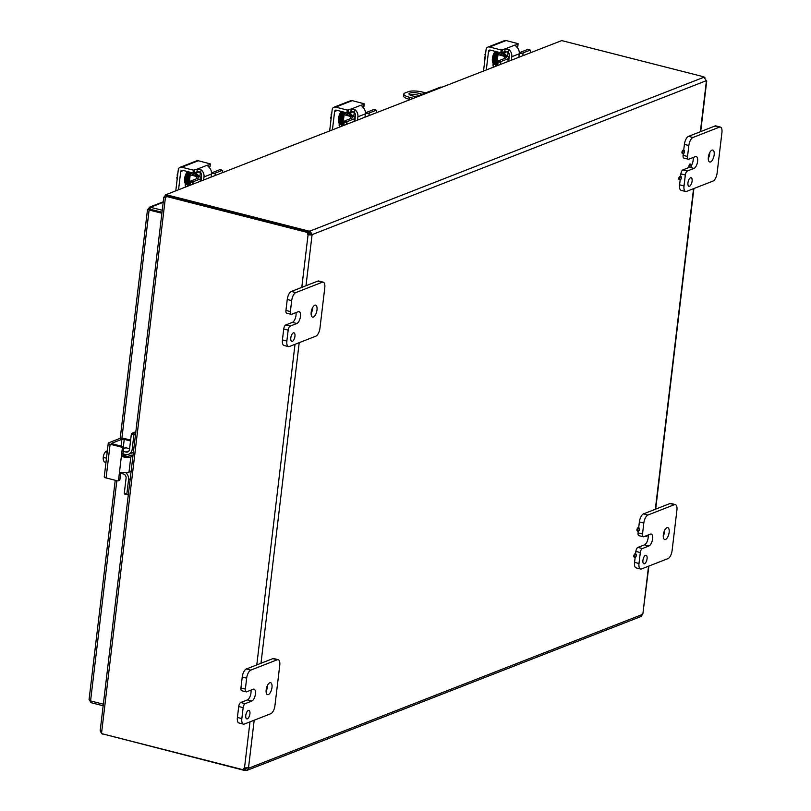 <?xml version="1.0" encoding="UTF-8"?>
<svg xmlns="http://www.w3.org/2000/svg" width="811" height="811" viewBox="0 0 811 811"><rect width="100%" height="100%" fill="white"/><g stroke="black" fill="none" stroke-linecap="round" stroke-linejoin="round"><path stroke-width="1.22" d="M313.391 317.05A6.174 2.646 -75.7 0 1 312.57 317.121A6.174 2.646 -75.7 0 1 311.333 311.383A6.174 2.646 -75.7 0 1 314.8 305.24A6.174 2.646 -75.7 0 1 315.621 305.169A6.174 2.646 -75.7 0 1 316.858 310.907A6.174 2.646 -75.7 0 1 313.391 317.05M285.786 324.968L292.406 322.383L296.846 323.508A6.174 2.646 -75.7 0 0 300.313 317.365A6.174 2.646 -75.7 0 0 299.077 311.627A6.174 2.646 -75.7 0 0 298.255 311.698L291.636 314.283A3.518 1.51 -75.7 0 1 291.169 314.323A3.518 1.51 -75.7 0 1 290.581 313.756A3.518 1.51 -75.7 0 1 290.379 311.566L291.686 300.617A7.046 3.021 -75.7 0 1 293.227 295.468A7.046 3.021 -75.7 0 1 295.802 292.578L322.281 282.238A7.046 3.021 -75.7 0 1 323.214 282.157A7.046 3.021 -75.7 0 1 324.38 283.303A7.046 3.021 -75.7 0 1 324.785 287.692L319.96 328.141A7.046 3.021 -75.7 0 1 318.419 333.28A7.046 3.021 -75.7 0 1 315.844 336.17L289.365 346.51A7.046 3.021 -75.7 0 1 288.432 346.591A7.046 3.021 -75.7 0 1 287.266 345.456A7.046 3.021 -75.7 0 1 286.861 341.066L288.169 330.118A3.518 1.51 -75.7 0 1 288.939 327.543A3.518 1.51 -75.7 0 1 290.226 326.093L285.786 324.968A3.518 1.51 104.3 0 0 284.499 326.407A3.518 1.51 104.3 0 0 283.728 328.982L282.421 339.931A7.046 3.021 104.3 0 0 282.826 344.32A7.046 3.021 104.3 0 0 283.992 345.466L288.432 346.591M323.214 282.157L318.774 281.022A7.046 3.021 104.3 0 0 317.841 281.103L291.362 291.443A7.046 3.021 104.3 0 0 288.787 294.332A7.046 3.021 104.3 0 0 287.246 299.482L285.938 310.431A3.518 1.51 104.3 0 0 286.141 312.62A3.518 1.51 104.3 0 0 286.729 313.198L291.169 314.323M292.365 341.319A4.41 1.896 -75.7 0 1 291.778 341.37A4.41 1.896 -75.7 0 1 290.896 337.275A4.41 1.896 -75.7 0 1 293.369 332.875A4.41 1.896 -75.7 0 1 293.957 332.824A4.41 1.896 -75.7 0 1 294.839 336.93A4.41 1.896 -75.7 0 1 292.365 341.319M292.406 322.383A6.174 2.646 104.3 0 0 295.985 312.59M311.11 313.573A6.174 2.646 104.3 0 0 312.64 307.582M296.846 323.508L290.226 326.093M665.527 539.487A6.174 2.646 -75.7 0 1 664.706 539.558A6.174 2.646 -75.7 0 1 663.469 533.82A6.174 2.646 -75.7 0 1 666.936 527.677A6.174 2.646 -75.7 0 1 667.757 527.606A6.174 2.646 -75.7 0 1 668.994 533.344A6.174 2.646 -75.7 0 1 665.527 539.487M637.922 547.405L644.542 544.82L648.982 545.955A6.174 2.646 -75.7 0 0 652.449 539.802A6.174 2.646 -75.7 0 0 651.213 534.064A6.174 2.646 -75.7 0 0 650.392 534.135L643.772 536.72A3.518 1.51 -75.7 0 1 643.295 536.76A3.518 1.51 -75.7 0 1 642.717 536.193A3.518 1.51 -75.7 0 1 642.515 534.003L643.822 523.054A7.046 3.021 -75.7 0 1 645.363 517.905A7.046 3.021 -75.7 0 1 647.938 515.015L674.407 504.675A7.046 3.021 -75.7 0 1 675.35 504.594A7.046 3.021 -75.7 0 1 676.516 505.74A7.046 3.021 -75.7 0 1 676.921 510.129L672.096 550.578A7.046 3.021 -75.7 0 1 670.555 555.717A7.046 3.021 -75.7 0 1 667.98 558.607L641.501 568.947A7.046 3.021 -75.7 0 1 640.568 569.028A7.046 3.021 -75.7 0 1 639.403 567.893A7.046 3.021 -75.7 0 1 638.997 563.503L640.305 552.555A3.518 1.51 -75.7 0 1 641.075 549.98A3.518 1.51 -75.7 0 1 642.363 548.54L637.922 547.405A3.518 1.51 104.3 0 0 636.635 548.844A3.518 1.51 104.3 0 0 635.865 551.419L635.56 554.014M675.35 504.594L670.91 503.459A7.046 3.021 104.3 0 0 669.977 503.54L643.498 513.88A7.046 3.021 104.3 0 0 640.923 516.769A7.046 3.021 104.3 0 0 639.382 521.919L638.673 527.89M635.155 557.39L634.557 562.368A7.046 3.021 104.3 0 0 634.962 566.757A7.046 3.021 104.3 0 0 636.128 567.903L640.568 569.028M638.267 531.266L638.075 532.868A3.518 1.51 104.3 0 0 638.277 535.057A3.518 1.51 104.3 0 0 638.865 535.635L643.295 536.76M644.492 563.757A4.41 1.896 -75.7 0 1 643.904 563.807A4.41 1.896 -75.7 0 1 643.022 559.712A4.41 1.896 -75.7 0 1 645.505 555.322A4.41 1.896 -75.7 0 1 646.093 555.261A4.41 1.896 -75.7 0 1 646.975 559.367A4.41 1.896 -75.7 0 1 644.492 563.757M644.542 544.82A6.174 2.646 104.3 0 0 648.121 535.027M663.246 536.01A6.174 2.646 104.3 0 0 664.777 530.019M648.982 545.955L642.363 548.54M268.37 694.581A6.174 2.646 -75.7 0 1 267.549 694.652A6.174 2.646 -75.7 0 1 266.312 688.924A6.174 2.646 -75.7 0 1 269.779 682.771A6.174 2.646 -75.7 0 1 270.6 682.7A6.174 2.646 -75.7 0 1 271.837 688.438A6.174 2.646 -75.7 0 1 268.37 694.581M240.766 702.498L247.385 699.913L251.826 701.049A6.174 2.646 -75.7 0 0 255.293 694.895A6.174 2.646 -75.7 0 0 254.056 689.168A6.174 2.646 -75.7 0 0 253.235 689.238L246.615 691.824A3.518 1.51 -75.7 0 1 246.149 691.864A3.518 1.51 -75.7 0 1 245.561 691.286A3.518 1.51 -75.7 0 1 245.368 689.097L246.666 678.148A7.046 3.021 -75.7 0 1 248.207 672.998A7.046 3.021 -75.7 0 1 250.781 670.109L277.261 659.769A7.046 3.021 -75.7 0 1 278.193 659.688A7.046 3.021 -75.7 0 1 279.359 660.833A7.046 3.021 -75.7 0 1 279.765 665.223L274.939 705.671A7.046 3.021 -75.7 0 1 273.408 710.821A7.046 3.021 -75.7 0 1 270.823 713.71L244.354 724.051A7.046 3.021 -75.7 0 1 243.412 724.132A7.046 3.021 -75.7 0 1 242.246 722.986A7.046 3.021 -75.7 0 1 241.85 718.597L243.148 707.648A3.518 1.51 -75.7 0 1 243.918 705.073A3.518 1.51 -75.7 0 1 245.206 703.634L240.766 702.498A3.518 1.51 104.3 0 0 239.478 703.938A3.518 1.51 104.3 0 0 238.718 706.513L237.41 717.461A7.046 3.021 104.3 0 0 237.805 721.851A7.046 3.021 104.3 0 0 238.971 722.996L243.412 724.132M278.193 659.688L273.763 658.562A7.046 3.021 104.3 0 0 272.82 658.644L246.341 668.984A7.046 3.021 104.3 0 0 243.766 671.873A7.046 3.021 104.3 0 0 242.236 677.013L240.928 687.961A3.518 1.51 104.3 0 0 241.131 690.161A3.518 1.51 104.3 0 0 241.708 690.729L246.149 691.864M247.345 718.85A4.41 1.896 -75.7 0 1 246.757 718.901A4.41 1.896 -75.7 0 1 245.875 714.805A4.41 1.896 -75.7 0 1 248.348 710.416A4.41 1.896 -75.7 0 1 248.936 710.365A4.41 1.896 -75.7 0 1 249.818 714.461A4.41 1.896 -75.7 0 1 247.345 718.85M247.385 699.913A6.174 2.646 104.3 0 0 250.964 690.12M266.099 691.104A6.174 2.646 104.3 0 0 267.62 685.113M251.826 701.049L245.206 703.634M419.236 95.424A7.046 1.875 6.8 0 0 419.044 95.374A7.046 1.875 6.8 0 0 409.95 94.968M416.966 96.651A7.046 1.875 -173.2 0 1 412.667 95.962A7.046 1.875 -173.2 0 1 408.977 93.843A7.046 1.875 -173.2 0 1 419.277 93.377A7.046 1.875 -173.2 0 1 421.963 94.36M409.819 99.439L409.119 99.256L409.352 97.259A10.563 2.808 -173.2 0 1 404.273 95.019A10.563 2.808 -173.2 0 1 403.827 94.066A10.563 2.808 -173.2 0 1 405.074 92.961L408.379 91.663A10.563 2.808 -173.2 0 1 414.603 90.984A10.563 2.808 -173.2 0 1 422.592 92.089L425.734 92.89M403.827 94.066L403.594 96.063A10.563 2.808 6.8 0 0 404.03 97.016A10.563 2.808 6.8 0 0 409.119 99.256M409.352 97.259L413.012 98.192M710.548 161.957A6.174 2.646 -75.7 0 1 709.726 162.028A6.174 2.646 -75.7 0 1 708.49 156.29A6.174 2.646 -75.7 0 1 711.957 150.147A6.174 2.646 -75.7 0 1 712.778 150.076A6.174 2.646 -75.7 0 1 714.015 155.803A6.174 2.646 -75.7 0 1 710.548 161.957M690.475 167.512A1.693 0.73 -75.7 0 1 690.252 167.532A1.693 0.73 -75.7 0 1 689.918 165.961A1.693 0.73 -75.7 0 1 690.86 164.268A1.693 0.73 -75.7 0 1 691.094 164.248A1.693 0.73 -75.7 0 1 691.428 165.819A1.693 0.73 -75.7 0 1 690.475 167.512L693.993 168.414A6.174 2.646 -75.7 0 0 697.46 162.271A6.174 2.646 -75.7 0 0 696.223 156.533A6.174 2.646 -75.7 0 0 695.402 156.604L688.782 159.189A3.518 1.51 -75.7 0 1 688.316 159.23A3.518 1.51 -75.7 0 1 687.738 158.662A3.518 1.51 -75.7 0 1 687.535 156.462L688.843 145.514A7.046 3.021 -75.7 0 1 690.374 140.374A7.046 3.021 -75.7 0 1 692.949 137.485L719.428 127.145A7.046 3.021 -75.7 0 1 720.371 127.063A7.046 3.021 -75.7 0 1 721.537 128.209A7.046 3.021 -75.7 0 1 721.932 132.588L717.117 173.047A7.046 3.021 -75.7 0 1 715.576 178.187A7.046 3.021 -75.7 0 1 713.001 181.076L686.522 191.416A7.046 3.021 -75.7 0 1 685.579 191.497A7.046 3.021 -75.7 0 1 684.413 190.352A7.046 3.021 -75.7 0 1 684.018 185.972L685.325 175.024A3.518 1.51 -75.7 0 1 686.086 172.449A3.518 1.51 -75.7 0 1 687.373 170.999L682.943 169.874A3.518 1.51 104.3 0 0 681.656 171.314A3.518 1.51 104.3 0 0 680.885 173.889L680.571 176.474M720.371 127.063L715.931 125.928A7.046 3.021 104.3 0 0 714.988 126.009L688.519 136.349A7.046 3.021 104.3 0 0 685.934 139.239A7.046 3.021 104.3 0 0 684.403 144.388L683.693 150.349M680.176 179.86L679.577 184.837A7.046 3.021 104.3 0 0 679.983 189.227A7.046 3.021 104.3 0 0 681.149 190.362L685.579 191.497M682.558 153.472A1.693 0.73 -75.7 0 1 682.335 153.492L683.247 153.725A1.693 0.73 -75.7 0 1 682.913 152.154A1.693 0.73 -75.7 0 1 683.855 150.471A1.693 0.73 -75.7 0 1 684.078 150.451A1.693 0.73 -75.7 0 1 684.423 152.022A1.693 0.73 -75.7 0 1 683.47 153.705A1.693 0.73 -75.7 0 1 683.247 153.725L683.095 155.337A3.518 1.51 104.3 0 0 683.298 157.527A3.518 1.51 104.3 0 0 683.876 158.094L688.316 159.23M689.512 186.226A4.41 1.896 -75.7 0 1 688.924 186.277A4.41 1.896 -75.7 0 1 688.042 182.181A4.41 1.896 -75.7 0 1 690.516 177.781A4.41 1.896 -75.7 0 1 691.104 177.731A4.41 1.896 -75.7 0 1 691.986 181.836A4.41 1.896 -75.7 0 1 689.512 186.226M682.943 169.874L689.462 167.319M691.489 165.353A6.174 2.646 104.3 0 0 693.131 157.496M708.267 158.48A6.174 2.646 104.3 0 0 709.797 152.488M693.993 168.414L687.373 170.999M682.335 153.492A1.693 0.73 -75.7 0 1 682 151.921A1.693 0.73 -75.7 0 1 682.943 150.238A1.693 0.73 -75.7 0 1 683.166 150.217A1.693 0.73 -75.7 0 1 683.359 150.349M689.563 167.279A1.693 0.73 -75.7 0 1 689.34 167.299A1.693 0.73 -75.7 0 1 689.005 165.728A1.693 0.73 -75.7 0 1 689.948 164.035A1.693 0.73 -75.7 0 1 690.181 164.015A1.693 0.73 -75.7 0 1 690.364 164.146M679.446 179.596A1.693 0.73 -75.7 0 1 679.223 179.616A1.693 0.73 -75.7 0 1 678.878 178.045A1.693 0.73 -75.7 0 1 679.831 176.362A1.693 0.73 -75.7 0 1 680.054 176.342A1.693 0.73 -75.7 0 1 680.247 176.474M680.358 179.829A1.693 0.73 -75.7 0 1 680.135 179.849A1.693 0.73 -75.7 0 1 679.79 178.278A1.693 0.73 -75.7 0 1 680.743 176.595A1.693 0.73 -75.7 0 1 680.966 176.575A1.693 0.73 -75.7 0 1 681.311 178.146A1.693 0.73 -75.7 0 1 680.358 179.829M637.537 531.012A1.693 0.73 -75.7 0 1 637.314 531.033A1.693 0.73 -75.7 0 1 636.98 529.461A1.693 0.73 -75.7 0 1 637.922 527.779A1.693 0.73 -75.7 0 1 638.156 527.758A1.693 0.73 -75.7 0 1 638.338 527.88M638.45 531.246A1.693 0.73 -75.7 0 1 638.227 531.266A1.693 0.73 -75.7 0 1 637.892 529.695A1.693 0.73 -75.7 0 1 638.835 528.002A1.693 0.73 -75.7 0 1 639.068 527.991A1.693 0.73 -75.7 0 1 639.403 529.563A1.693 0.73 -75.7 0 1 638.45 531.246M634.425 557.137A1.693 0.73 -75.7 0 1 634.202 557.157A1.693 0.73 -75.7 0 1 633.857 555.586A1.693 0.73 -75.7 0 1 634.81 553.893A1.693 0.73 -75.7 0 1 635.033 553.883A1.693 0.73 -75.7 0 1 635.226 554.004M635.337 557.37A1.693 0.73 -75.7 0 1 635.114 557.39A1.693 0.73 -75.7 0 1 634.77 555.819A1.693 0.73 -75.7 0 1 635.723 554.126A1.693 0.73 -75.7 0 1 635.946 554.116A1.693 0.73 -75.7 0 1 636.29 555.687A1.693 0.73 -75.7 0 1 635.337 557.37M647.279 535.351A1.693 0.73 -75.7 0 1 646.479 536.476A1.693 0.73 -75.7 0 1 646.255 536.497A1.693 0.73 -75.7 0 1 645.88 535.899M100.584 731.796L102.379 734.107M165.464 194.863L561.719 40.591L165.464 194.863L164.461 197.174M165.464 197.124L164.298 196.82M164.207 197.205L166.133 197.134M164.116 197.174L165.414 197.539L101.649 732.292L100.554 730.245M166.813 194.812L166.61 195.877M101.649 732.292L101.497 733.59L243.695 769.872A1.977 1.703 68.7 0 1 244.506 767.855L248.004 767.845M102.46 733.833L244.557 770.45L244.8 768.453A1.977 0.527 -173.2 0 1 245.915 768.412L246.828 768.058M165.566 196.252L307.774 232.534L308.748 232.159L166.549 195.867L165.566 196.252L165.414 197.539M706.269 80.512L706.411 80.958A1.977 0.841 -75.7 0 1 706.29 80.694L704.039 77.187A1.977 0.527 -173.2 0 1 703.877 76.944A1.977 0.527 -173.2 0 1 703.928 76.842L561.719 40.591M309.751 233.071A1.977 0.527 6.8 0 0 308.636 233.112L308.869 231.115A1.977 0.527 -173.2 0 1 309.984 231.074L312.245 234.572L310.42 234.105L309.751 233.071L309.984 231.074L704.039 77.187M308.869 231.115L166.731 194.843M248.338 767.916L248.49 767.966A1.977 0.841 -75.7 0 1 248.612 768.23L247.274 770.257L245.672 770.409A1.977 0.527 6.8 0 0 244.557 770.45M245.672 770.409L245.915 768.412M247.274 770.257L640.964 616.522L642.657 614.353L248.612 768.23L246.787 767.764M706.29 80.694L312.245 234.572A1.977 0.841 -75.7 0 1 312.053 234.957L308.058 234.845L310.228 234.491A1.977 0.841 104.3 0 0 310.42 234.105M245.084 767.784A1.977 1.703 -111.3 0 0 244.679 769.497L243.695 769.872M301.793 287.368L308.058 234.845A1.977 1.703 68.7 0 1 307.774 232.534M305.99 285.736L312.053 234.957L310.228 234.491M308.748 232.159A1.977 1.703 -111.3 0 0 309.042 234.46M704.921 77.44L704.161 77.248M642.657 614.353A1.977 0.841 -75.7 0 1 642.859 613.968L648.881 566.068M441.397 87.101L441.316 87.081A7.046 3.021 104.3 0 0 440.383 87.172L418.871 95.566A7.046 3.021 104.3 0 0 417.777 96.327M162.241 210.252L149.893 207.17L149.67 209.796L150.268 209.258L162.007 212.249M163.254 201.807L149.183 207.302L149.893 207.17L147.845 209.329L161.957 212.644M121.893 438.204L149.112 209.998L161.886 213.252M103.342 704.181L90.568 700.917L89.433 699.173M149.224 209.684L147.511 209.481L120.221 438.325M91.613 701.191L91.42 702.772L89.423 700.288M103.159 705.773L91.42 702.772M149.67 209.796L150.511 207.261L163.193 202.314M132.933 456.086L130.804 456.917A7.046 1.875 -173.2 0 1 126.658 457.374A7.046 1.875 -173.2 0 1 124.073 457.161L125.553 456.583L123.353 455.184A2.818 2.433 68.7 0 1 123.029 453.4L123.718 447.642A0.841 0.73 -111.3 0 0 123.079 446.648L121.701 447.185L110.114 444.225A3.518 0.933 -173.2 0 1 108.421 443.485A3.518 0.933 -173.2 0 1 108.268 443.161A3.518 0.933 -173.2 0 1 108.684 442.796L119.856 438.427A3.518 0.933 -173.2 0 1 121.934 438.204A3.518 0.933 -173.2 0 1 124.59 438.569L130.632 440.109M108.268 443.161L104.254 476.868A3.518 0.933 6.8 0 0 104.396 477.192A3.518 0.933 6.8 0 0 106.089 477.932L117.676 480.893A0.841 0.73 68.7 0 0 118.082 480.872L119.46 480.335A0.841 0.73 -111.3 0 0 119.896 479.737L120.575 473.979A2.818 2.433 68.7 0 1 121.295 472.458L121.528 472.255M124.073 457.161L122.177 456.025L121.66 453.937L119.207 474.516L120.707 472.499M120.17 472.783L122.268 472.337A7.046 1.875 6.8 0 0 124.853 472.549A7.046 1.875 6.8 0 0 129 472.103L131.118 471.272M125.553 456.583A3.518 0.933 6.8 0 0 125.887 456.603A3.518 0.933 6.8 0 0 127.966 456.37L131.159 455.123L132.984 455.589L131.159 455.123M111.746 443.647L123.079 446.648M123.353 446.78L124.235 439.369L121.873 439.298L121.052 446.131M120.575 473.979L119.207 474.516L118.518 480.274A0.841 0.73 68.7 0 1 118.082 480.872M121.701 447.185A0.841 0.73 68.7 0 1 122.339 448.179L121.66 453.937L123.029 453.4M124.235 439.369L130.53 440.971M111.796 443.232L121.873 439.298M106.768 451.565L106.829 451.038A9.083 7.846 68.7 0 1 106.91 450.957L107.326 451.058M107.255 451.686L105.917 451.342A7.471 1.987 6.8 0 0 105.663 451.555A7.471 1.987 6.8 0 0 105.491 451.839A7.471 6.579 -47.6 0 0 103.899 454.505A5.282 2.261 -75.7 0 1 105.237 452.021A5.282 2.261 -75.7 0 1 105.562 451.666M107.184 452.274L105.491 451.839M103.301 459.604L103.301 459.604A5.282 2.261 -75.7 0 1 103.291 459.553A5.282 2.261 -75.7 0 1 103.899 454.505A7.471 6.579 -47.6 0 0 103.453 457.455A7.471 4.592 -144 0 0 103.291 459.553A7.471 4.592 -144 0 0 103.301 459.604A7.471 4.592 -144 0 0 104.284 461.956L105.977 462.382M106.474 458.225L103.453 457.455M128.391 494.173L127.033 494.669L126.84 494.011L124.276 493.352L126.09 478.155A3.518 3.041 -111.3 0 0 123.414 473.999L120.738 473.32M129.01 450.906L126.029 452.072A3.518 3.041 -111.3 0 0 129.507 449.487L131.321 434.29L133.886 434.949L135.619 433.5M124.002 456.015A4.927 2.119 -75.7 0 1 124.215 455.904A4.927 2.119 -75.7 0 1 124.874 455.853A4.927 2.119 -75.7 0 1 125.664 456.593M125.644 472.56A7.046 6.082 68.7 0 1 127.317 474.415A7.046 6.082 68.7 0 1 128.554 479.646L126.84 494.011M133.886 434.949L132.173 449.304A7.046 6.082 68.7 0 1 129.801 453.613A7.046 6.082 68.7 0 1 128.574 454.292A7.046 6.082 68.7 0 1 125.208 454.474L123.019 453.917M129.608 448.716L125.948 447.784A1.764 1.521 -111.3 0 0 124.803 447.996M134.383 433.986L131.818 433.327L131.321 434.29M124.276 493.352L124.468 494.011L126.942 494.609M125.938 454.616L125.705 456.593M131.818 433.327L135.832 431.766M126.029 452.072L123.272 451.372M187.088 172.023A3.954 1.693 -75.7 0 1 187.311 171.516M208.944 167.238L210.019 166.762L210.323 163.883L198.32 160.75A3.518 3.041 -111.3 0 0 196.637 160.842L180.093 167.299A3.518 3.041 68.7 0 1 181.776 167.208L193.363 170.168L193.028 172.976L196.992 171.902A2.818 0.75 -173.2 0 1 198.32 171.719L200.692 172.773A3.518 3.041 68.7 0 1 201.513 175.673L201.25 177.862M175.784 190.828L178.288 169.793A3.518 3.041 68.7 0 1 180.093 167.299M211.103 177.041L211.468 173.99A7.046 6.082 -111.3 0 0 210.231 168.759A7.046 6.082 -111.3 0 0 208.498 166.863L207.423 165.15L197.326 169.104L201.047 169.773A7.046 6.082 68.7 0 1 202.77 171.668A7.046 6.082 68.7 0 1 204.007 176.899L203.642 179.951M207.21 165.748L210.252 164.055L209.917 166.853M193.028 172.976L182.465 170.28A1.764 1.521 -111.3 0 0 180.721 171.567L183.408 170.523M196.992 171.902L197.326 169.104L193.363 170.168M178.552 189.744L180.721 171.567M185.607 186.996A3.954 1.693 -75.7 0 1 185.314 184.381L185.395 183.691M185.273 185.729A3.954 1.693 104.3 0 0 185.952 184.371M177.386 177.345L176.899 177.214A9.083 2.413 -173.2 0 1 176.879 177.183L177.437 176.991M177.954 172.652A5.282 2.261 -75.7 0 0 177.122 175.156A9.083 2.413 6.8 0 0 177.143 175.196L177.629 175.318M177.163 179.261A5.282 2.261 -75.7 0 1 176.991 178.633A5.282 2.261 -75.7 0 1 176.879 177.183A7.471 6.447 -111.3 0 0 177.163 179.221M177.852 173.442A7.471 6.447 -111.3 0 0 177.143 175.196M191.832 172.672A7.046 3.021 -75.7 0 1 191.954 173.24M185.709 183.985A7.046 3.021 -75.7 0 1 184.655 178.339A7.046 3.021 -75.7 0 1 187.483 171.557M186.925 174.649C189.855 169.864 189.855 169.864 186.915 174.649C189.855 169.864 189.855 169.864 186.915 174.649L187.412 174.902M190.849 180.975L190.362 181.948L192.927 182.597L193.413 181.634L190.849 180.975L198.31 178.065A3.518 0.933 6.8 0 0 198.725 177.7A3.518 0.933 6.8 0 0 198.583 177.376A3.518 0.933 6.8 0 0 196.88 176.636L189.348 174.547L192.795 172.915M211.509 172.763A3.518 0.933 6.8 0 0 212.381 172.571L219.842 169.661L222.66 170.442L222.518 172.581M197.002 175.855A4.927 2.119 -75.7 0 1 198.31 175.379A4.927 2.119 -75.7 0 1 199.253 176.524M199.334 171.851L192.217 174.639L197.61 176.017A7.046 1.875 -173.2 0 1 200.996 177.508A7.046 1.875 -173.2 0 1 201.29 178.136A7.046 1.875 -173.2 0 1 200.469 178.876L193.413 181.634M222.407 170.31L215.361 173.067A7.046 1.875 -173.2 0 1 211.509 173.524M190.362 181.948L189.956 185.293M192.927 182.597L192.734 184.209M199.851 176.768L200.368 172.429M340.985 111.918A3.954 1.693 -75.7 0 1 341.208 111.411M362.841 107.133L363.916 106.667L364.21 103.788L352.217 100.645A3.518 3.041 -111.3 0 0 350.534 100.736L333.99 107.204A3.518 3.041 68.7 0 1 335.673 107.113L347.26 110.073L346.926 112.871L350.889 111.806A2.818 0.75 -173.2 0 1 352.217 111.624L354.589 112.678A3.518 3.041 68.7 0 1 355.411 115.578L355.147 117.767M329.682 130.733L332.186 109.698A3.518 3.041 68.7 0 1 333.99 107.204M365.001 116.936L365.355 113.885A7.046 6.082 -111.3 0 0 364.119 108.654A7.046 6.082 -111.3 0 0 362.395 106.768L361.321 105.055L351.224 108.998L354.944 109.678A7.046 6.082 68.7 0 1 356.668 111.573A7.046 6.082 68.7 0 1 357.904 116.794L357.539 119.846M361.108 105.653L364.149 103.95L363.815 106.758M346.926 112.871L336.362 110.174A1.764 1.521 -111.3 0 0 334.619 111.472L337.305 110.418M350.889 111.806L351.224 108.998L347.26 110.073M332.449 129.648L334.619 111.472M339.505 126.891A3.954 1.693 -75.7 0 1 339.211 124.286L339.292 123.586M339.17 125.634A3.954 1.693 104.3 0 0 339.85 124.265M331.283 117.24L330.797 117.119A9.083 2.413 -173.2 0 1 330.776 117.078L331.334 116.896M331.851 112.547A5.282 2.261 -75.7 0 0 331.02 115.061A9.083 2.413 6.8 0 0 331.04 115.091L331.527 115.223M331.06 119.156A5.282 2.261 -75.7 0 1 330.888 118.538A5.282 2.261 -75.7 0 1 330.776 117.078M330.797 117.119A7.471 6.447 -111.3 0 0 331.06 119.126M331.75 113.337A7.471 6.447 -111.3 0 0 331.04 115.091M345.729 112.567A7.046 3.021 -75.7 0 1 345.851 113.145M339.606 123.89A7.046 3.021 -75.7 0 1 338.552 118.234A7.046 3.021 -75.7 0 1 341.38 111.462M340.813 114.544C343.752 109.759 343.752 109.759 340.813 114.544C343.752 109.759 343.752 109.759 340.813 114.544L341.299 114.797M344.746 120.88L344.259 121.843L346.824 122.502L347.311 121.538L344.746 120.88L352.207 117.97A3.518 0.933 6.8 0 0 352.623 117.595A3.518 0.933 6.8 0 0 352.481 117.281A3.518 0.933 6.8 0 0 350.778 116.531L343.235 114.452L346.692 112.81M365.406 112.658A3.518 0.933 6.8 0 0 366.278 112.476L373.739 109.556L376.557 110.337L376.416 112.476M350.899 115.76A4.927 2.119 -75.7 0 1 352.197 115.284A4.927 2.119 -75.7 0 1 353.15 116.429M353.231 111.756L346.104 114.533L351.508 115.912A7.046 1.875 -173.2 0 1 354.894 117.402A7.046 1.875 -173.2 0 1 355.188 118.041A7.046 1.875 -173.2 0 1 354.366 118.781L347.311 121.538M376.304 110.215L369.258 112.962A7.046 1.875 -173.2 0 1 365.396 113.428M344.259 121.843L343.854 125.198M346.824 122.502L346.632 124.113M353.738 116.672L354.265 112.323M494.882 51.823A3.954 1.693 -75.7 0 1 495.105 51.316M516.739 47.038L517.813 46.572L518.107 43.682L506.115 40.55A3.518 3.041 -111.3 0 0 504.432 40.641L487.887 47.099A3.518 3.041 68.7 0 1 489.57 47.008L501.157 49.968L500.823 52.776L504.787 51.701A2.818 0.75 -173.2 0 1 506.115 51.519L508.487 52.573A3.518 3.041 68.7 0 1 509.308 55.472L509.044 57.662M483.579 70.628L486.083 49.593A3.518 3.041 68.7 0 1 487.887 47.099M518.888 56.841L519.253 53.79A7.046 6.082 -111.3 0 0 518.016 48.559A7.046 6.082 -111.3 0 0 516.293 46.663L515.218 44.96L505.121 48.903L508.842 49.572A7.046 6.082 68.7 0 1 510.565 51.468A7.046 6.082 68.7 0 1 511.802 56.699L511.437 59.75M515.005 45.548L518.047 43.855L517.712 46.653M500.823 52.776L490.26 50.079A1.764 1.521 -111.3 0 0 488.516 51.367L491.202 50.323M504.787 51.701L505.121 48.903L501.157 49.968M486.347 69.553L488.516 51.367M493.402 66.796A3.954 1.693 -75.7 0 1 493.098 64.181L493.189 63.491M493.068 65.529A3.954 1.693 104.3 0 0 493.747 64.17M485.181 57.145L484.694 57.023A9.083 2.413 -173.2 0 1 484.674 56.983L485.221 56.79M485.748 52.451A5.282 2.261 -75.7 0 0 484.917 54.955A9.083 2.413 6.8 0 0 484.927 54.996L485.424 55.118M484.958 59.061A5.282 2.261 -75.7 0 1 484.785 58.433A5.282 2.261 -75.7 0 1 484.674 56.983M484.694 57.023A7.471 6.447 -111.3 0 0 484.958 59.021M485.647 53.242A7.471 6.447 -111.3 0 0 484.927 54.996M499.627 52.472A7.046 3.021 -75.7 0 1 499.748 53.039M493.504 63.785A7.046 3.021 -75.7 0 1 492.449 58.139A7.046 3.021 -75.7 0 1 495.268 51.357M494.71 54.449C497.65 49.664 497.65 49.664 494.71 54.449C497.65 49.664 497.65 49.664 494.71 54.449L495.197 54.702M498.643 60.784L498.157 61.748L500.711 62.396L501.208 61.433L498.643 60.784L506.105 57.865A3.518 0.933 6.8 0 0 506.52 57.5A3.518 0.933 6.8 0 0 506.368 57.175A3.518 0.933 6.8 0 0 504.675 56.435L497.133 54.357L500.59 52.715M519.304 52.563A3.518 0.933 6.8 0 0 520.175 52.37L527.637 49.461L530.455 50.241L530.313 52.38M504.797 55.655A4.927 2.119 -75.7 0 1 506.094 55.178A4.927 2.119 -75.7 0 1 507.047 56.324M507.128 51.661L500.002 54.438L505.405 55.817A7.046 1.875 -173.2 0 1 508.791 57.307A7.046 1.875 -173.2 0 1 509.085 57.946A7.046 1.875 -173.2 0 1 508.264 58.686L501.208 61.433M530.201 50.11L523.156 52.867A7.046 1.875 -173.2 0 1 519.293 53.323M498.157 61.748L497.751 65.093M500.711 62.396L500.519 64.018M507.635 56.577L508.162 52.228M317.841 281.103L322.281 282.238M287.246 299.482L291.686 300.617M283.728 328.982L288.169 330.118M290.379 311.566L285.938 310.431M286.861 341.066L282.421 339.931M295.802 292.578L291.362 291.443M669.977 503.54L674.407 504.675M639.382 521.919L643.822 523.054M635.865 551.419L640.305 552.555M642.515 534.003L638.075 532.868M638.997 563.503L634.557 562.368M647.938 515.015L643.498 513.88M272.82 658.644L277.261 659.769M242.236 677.013L246.666 678.148M238.718 706.513L243.148 707.648M245.368 689.097L240.928 687.961M241.85 718.597L237.41 717.461M250.781 670.109L246.341 668.984M714.988 126.009L719.428 127.145M684.403 144.388L688.843 145.514M680.885 173.889L685.325 175.024M687.535 156.462L683.095 155.337M684.018 185.972L679.577 184.837M692.949 137.485L688.519 136.349M244.506 767.855L249.991 721.841M256.783 664.908L295.011 344.31M299.208 342.668L260.98 663.266M254.188 720.209L248.49 767.966M642.859 613.968L648.557 566.2M655.339 509.257L693.567 188.669M700.359 131.727L706.411 80.958M419.388 95.698L418.871 95.566M440.383 87.172L440.9 87.294M160.02 212.147L160.639 211.904M116.835 480.68L90.568 700.917M90.994 701.028L90.832 702.498M150.745 209.38L150.126 209.623M106.089 477.932L110.114 444.225M129 472.103L130.804 456.917M119.896 479.737L118.518 480.274M122.339 448.179L123.718 447.642M123.647 455.65A4.927 2.119 -75.7 0 1 124.103 455.65L124.874 455.853M124.61 455.782A5.809 2.494 104.3 0 0 123.12 454.576M128.554 479.646L130.196 479.007M133.815 448.665L132.173 449.304M123.596 448.706L125.948 447.784M181.776 167.208L198.32 160.75M207.342 165.9L207.423 165.15M204.007 176.899L211.468 173.99M194.164 173.007L194.498 170.198M200.692 172.773L201.047 169.773M187.189 183.996L186.885 184.715M196.232 175.663A4.927 2.119 -75.7 0 1 196.88 175.237A4.927 2.119 -75.7 0 1 197.539 175.186L198.31 175.379M198.046 175.308A5.809 2.494 104.3 0 0 196.211 174.203A5.809 2.494 104.3 0 0 194.873 175.318M200.469 178.876L200.175 181.309M215.067 175.49L215.361 173.067M188.902 185.709L190.19 174.923M196.88 176.636L196.637 178.724M335.673 107.113L352.217 100.645M361.24 105.805L361.321 105.055M357.904 116.794L365.355 113.885M348.061 112.911L348.395 110.103M354.589 112.678L354.944 109.678M341.086 123.901L340.782 124.62M350.129 115.567A4.927 2.119 -75.7 0 1 350.778 115.142A4.927 2.119 -75.7 0 1 351.437 115.081L352.197 115.284M351.944 115.213A5.809 2.494 104.3 0 0 350.109 114.098A5.809 2.494 104.3 0 0 348.771 115.213M354.366 118.781L354.072 121.204M368.964 115.385L369.258 112.962M342.8 125.604L344.087 114.827M350.778 116.531L350.534 118.619M489.57 47.008L506.115 40.55M515.127 45.7L515.218 44.96M511.802 56.699L519.253 53.79M501.958 52.806L502.293 50.008M508.487 52.573L508.842 49.572M494.974 63.795L494.68 64.515M504.026 55.462A4.927 2.119 -75.7 0 1 504.675 55.047A4.927 2.119 -75.7 0 1 505.324 54.986L506.094 55.178M505.841 55.118A5.809 2.494 104.3 0 0 504.006 54.002A5.809 2.494 104.3 0 0 502.668 55.118M508.264 58.686L507.97 61.109M522.862 55.29L523.156 52.867M496.697 65.509L497.984 54.722M504.675 56.435L504.432 58.524M689.34 167.299L690.252 167.532M679.223 179.616L680.135 179.849M637.314 531.033L638.227 531.266M634.202 557.157L635.114 557.39M645.343 536.264L646.255 536.497M635.033 553.883L635.946 554.116M638.156 527.758L639.068 527.991M680.054 176.342L680.966 176.575M690.181 164.015L691.094 164.248M683.166 150.217L684.078 150.451M163.812 197.114L100.158 730.924M655.673 509.136L693.902 188.537M700.684 131.595L706.726 80.978M89.068 699.64L115.223 480.264M125.107 447.824L123.627 448.402M127.033 494.669L124.468 494.011M128.574 454.292L133.369 452.426M176.991 178.633A9.144 9.144 0 0 0 177.153 179.322M199.952 176.818L201.331 177.173M187.949 185.435L186.712 184.604C185.324 182.333 185.384 178.988 186.905 174.578L188.436 171.8M187.523 185.283L185.344 183.134L185.253 177.619L187.716 171.618M191.528 172.591L190.717 173.726M190.656 172.368L189.551 174.183M189.206 174.933L188.071 179.079L188.182 183.519M189.926 172.185L188.395 174.963C186.875 179.211 186.814 182.556 188.213 184.989M189.166 171.993L186.591 178.775L186.814 183.509L187.97 185.293M200.956 181.005L201.29 178.136M219.953 169.651L222.518 170.3M189.267 174.395L187.868 186.104M330.888 118.538A9.144 9.144 0 0 0 331.05 119.227M353.849 116.723L355.228 117.078M341.847 125.33L340.61 124.509C339.221 122.228 339.282 118.893 340.792 114.483L342.333 111.705M341.421 125.188L339.241 123.039L339.15 117.524L341.613 111.523M345.425 112.486L344.614 113.621M344.543 112.263L343.438 114.077M343.104 114.838L341.968 118.984L342.08 123.424M343.823 112.08L342.293 114.858C340.772 119.116 340.711 122.461 342.11 124.894M343.063 111.888L340.488 118.68L340.711 123.404L341.867 125.198M354.853 120.9L355.188 118.041M373.851 109.546L376.416 110.205M343.165 114.29L341.766 126.009M484.785 58.433A9.144 9.144 0 0 0 484.948 59.122M507.747 56.628L509.126 56.973M495.744 65.235L494.507 64.404C493.118 62.133 493.179 58.787 494.69 54.378L496.231 51.6M495.318 65.083L493.139 62.934L493.047 57.419L495.511 51.417M499.312 52.391L498.512 53.526M498.441 52.168L497.336 53.982M497.001 54.732L495.866 58.889L495.977 63.319M497.721 51.985L496.19 54.763C494.669 59.01 494.609 62.356 496.008 64.799M496.961 51.792L494.386 58.574L494.609 63.309L495.764 65.093M508.75 60.805L509.085 57.946M527.748 49.451L530.313 50.1M497.062 54.195L495.663 65.914"/></g></svg>
